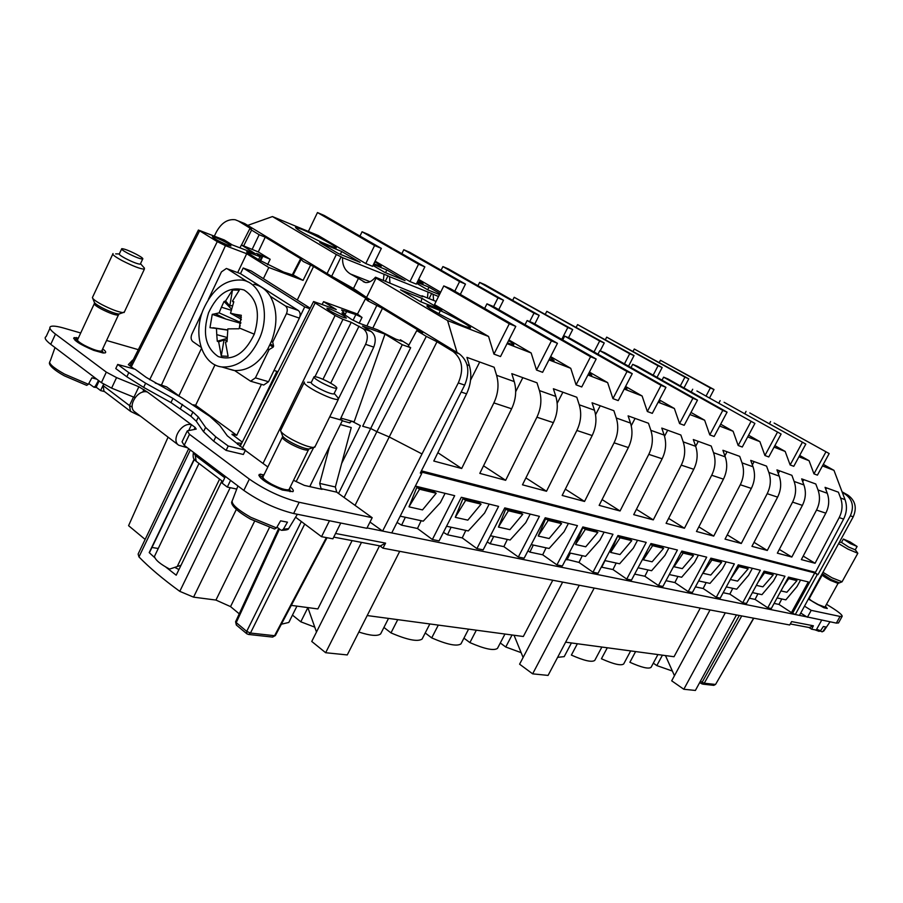 <?xml version="1.0" encoding="UTF-8"?>
<svg xmlns="http://www.w3.org/2000/svg" width="903" height="903" viewBox="0 0 903 903"><rect width="100%" height="100%" fill="white"/><g stroke="black" fill="none" stroke-linecap="round" stroke-linejoin="round"><path stroke-width="1.35" d="M168.082 437.142L128.576 525.681L145.135 539.418M196.199 461.32L195.229 455.326L195.827 454.096M808.964 627.495L811.662 629.21L816.21 630.068L821.696 620.147M380.276 545.965L385.592 543.132L382.962 548.166L789.696 624.989L791.638 621.591L813.4 625.79L809.314 627.562M382.962 548.166L379.836 545.875M340.77 523.029L332.891 538.82L321.536 536.687L329.471 520.749M295.586 517.216L321.536 536.687M225.4 476.468L222.161 483.161L227.308 487.078L236.733 489.065M367.047 527.928L382.601 531.077L458.295 382.928C464.063 369.508 462.347 359.055 453.148 351.572L436.996 341.763L389.227 436.962L421.554 453.712M369.993 522.058L382.601 531.077L806.774 616.862L800.747 613.069M195.94 454.186L195.341 455.462L224.779 477.755M222.894 481.626L195.996 461.162L195.341 455.462M352.102 540.604L317.867 608.938L291.308 605.371M307.855 607.595L316.49 632.032M361.493 542.387L311.749 641.457L325.656 652.722L347.26 654.935L399.713 551.338M379.542 545.818L325.656 652.722M552.771 580.245L523.322 636.502L367.194 615.553M514.044 635.26L523.108 657.486M562.648 582.108L519.597 664.19L532.646 673.841L548.076 675.41L594.197 588.067M579.274 585.246L532.646 673.841M700.265 608.091L674.022 656.729L565.628 642.18M665.466 655.578L674.462 675.715M710.04 609.943L671.697 680.817L683.819 689.26L695.4 690.445L736.464 614.932M725.301 612.821L683.819 689.26M811.662 629.21L813.4 625.79M227.308 487.078L230.558 480.373M254.578 521.245L215.941 600.066L193.558 597.143L179.787 591.352C163.071 579.207 149.469 567.727 138.96 556.925L138.125 554.036L188.693 448.701M215.941 600.066L230.536 606.613L239.25 613.826M278.688 528.424L235.672 621.569L236.236 622.63L279.467 529.023M341.673 463.397L360.399 425.64L351.922 421.249L349.292 422.751M344.111 497.474L376.878 431.679L370.828 428.553L362.69 426.272L402.241 344.709L410.662 347.7L338.546 493.478M351.922 421.249L360.41 425.629M355.06 505.364L389.227 436.962L376.878 431.679L426.318 336.379L416.768 330.622L408.269 346.233L410.662 347.7M322.145 304.424L323.579 301.647L336.266 309.56L313.589 301.523L315.136 302.968L242.489 447.99M315.023 376.63L342.971 319.346L335.092 315.474L315.136 302.968M342.971 319.346L351.244 322.303L322.969 379.305M309.752 486.604L342.451 420.414L340.104 419.748L373.74 347.124L365.591 344.314C368.458 337.462 367.679 332.27 363.22 328.737L351.244 322.303M296.161 481.547L313.691 447.493M365.591 344.314L338.546 398.629M340.104 419.748L329.73 416.836M340.318 419.274L342.451 420.414M662.43 655.172L656.82 665.59L672.374 671.042M713.607 685.332L715.357 684.44L704.261 683.221L741.735 615.925M799.471 615.383L853.233 516.798L850.344 515.816L817.971 574.669L813.118 571.712M415.38 486.085L454.683 495.679L432.368 539.52L439.095 540.886L461.32 497.293L498.603 506.391L476.908 548.595L483.161 549.859L504.766 507.892L539.418 516.347L518.322 557.016L524.135 558.201L545.209 517.758L577.446 525.625L556.925 564.883L562.343 565.989L582.853 526.934L612.968 534.283L592.978 572.22L598.057 573.258L617.968 535.502L646.221 542.398L626.75 579.094L631.502 580.065L650.961 543.55L677.419 550.006L658.434 585.539L662.904 586.453L681.821 551.078L706.699 557.151L688.21 591.612L692.42 592.47L710.875 558.167L734.353 563.89L716.271 597.323L720.233 598.125L738.248 564.849L760.36 570.233L742.74 602.707L746.488 603.475L764.085 571.147L784.967 576.238L767.764 607.798L771.309 608.52L788.488 577.107L808.298 581.938L791.446 612.618L795.283 614.548L817.305 574.5L817.971 574.669M791.446 612.618L778.973 604.423L781.761 598.96M774.108 603.407L778.973 604.423M767.764 607.798L755.089 599.411L749.355 598.204M742.74 602.707L729.85 594.106L732.762 588.327M723.168 592.707L729.85 594.106M716.271 597.323L703.166 588.508L695.434 586.882M688.21 591.612L674.891 582.559L677.95 576.43M665.985 580.697L674.891 582.559M658.434 585.539L644.877 576.261L634.662 574.116M626.75 579.094L612.968 569.556L616.185 563.032M604.987 560.605L601.748 567.197L612.968 569.556M592.978 572.22L578.981 562.422L565.91 559.183M556.925 564.883L542.692 554.792L546.078 547.828M533.312 545.051L529.892 552.105L542.692 554.792M529.892 552.105L527.95 550.864M518.322 557.016L503.874 546.642L490.16 543.764L487.236 541.947M476.908 548.595L462.234 537.895L465.824 530.411M451.116 527.217L447.504 534.802L462.234 537.895M447.504 534.802L443.429 532.375M432.368 539.52L417.479 528.492L401.609 525.162L397.027 522.465M420.527 472.619L421.746 473.454L391.744 532.928M421.746 473.454L420.301 473.082L464.684 385.096C470.226 371.483 468.409 361.042 459.243 353.795L244.758 223.583L238.257 220.964M323.579 301.647L357.486 314.052L362.035 317.472L355.884 314.571L353.05 320.283M297.256 300.033L313.567 266.509L368.548 299.92L365.478 298.791L367.826 300.801L382.443 308.374L422.627 332.789L416.768 330.622M221.935 480.893L176.198 575.2L165.655 566.949M154.898 557.828L149.198 552.613L151.975 547.478L158.048 548.448M178.929 569.556L174.776 567.411M194.179 459.108L149.198 552.613M246.779 633.737L236.405 625.079L236.236 622.63L246.711 631.366L246.869 633.816L248.528 634.448L250.47 633.048L304.717 524.067M289.897 620.463L288.802 622.449L281.364 624.221M436.996 341.763L426.318 336.379M402.241 344.709L385.005 334.133L362.464 326.062L371.223 331.582C375.49 335.036 376.325 340.217 373.74 347.124M408.912 345.048L400.401 339.788L399.961 340.634M355.884 314.571L341.582 309.955L344.382 313.397L341.966 312.912L351.752 319.527L359.439 323.297L377.623 329.832L395.796 339.144L401.97 341.187L400.401 339.788M329.787 308.882L326.92 308.183C328.207 310.248 333.76 313.352 343.558 317.495L346.357 318.161C345.048 316.095 339.528 313.002 329.787 308.882M653.309 663.152L656.82 665.59M607.301 647.767L601.432 658.772C613.679 664.224 621.095 665.94 623.691 663.953L623.962 663.423M635.61 651.571L629.876 662.271C641.604 667.52 648.67 669.191 651.074 667.317L651.311 666.865M577.367 643.76L571.373 655.081C584.162 660.748 591.962 662.509 594.772 660.386L595.1 659.777M512.046 634.99L505.77 647.011L500.296 642.981M521.144 652.655L505.77 647.011M564.578 655.905L564.206 656.628L557.625 657.339M438.305 625.09L431.713 637.902L425.223 632.969M461.568 642.699L460.97 643.873C456.986 646.616 447.233 644.629 431.713 637.902M476.332 630.192L469.899 642.597C484.651 649.02 493.839 650.95 497.474 648.388L497.993 647.395M463.928 638.139L469.899 642.597M381.461 632.281L380.637 633.895C377.601 636.367 370.343 635.746 358.852 632.044M397.738 619.65L390.988 632.89C407.355 639.934 417.728 641.988 422.096 639.053L422.807 637.676M383.922 627.438L390.988 632.89M307.867 607.651L300.801 621.806L314.752 627.134M292.459 615.101L300.801 621.806M842.341 492.53L845.106 494.099C852.545 499.461 854.294 506.696 850.344 515.816M853.233 516.798C857.128 507.768 855.344 500.544 847.883 495.104L842.07 491.808M420.888 471.908L814.743 572.931L817.305 574.5M792.778 612.9L814.743 572.931M755.089 599.411L757.933 593.79M703.166 588.508L706.146 582.559M644.877 576.261L648.015 569.94M578.981 562.422L582.277 555.672M570.335 553.087L567.005 559.905M503.874 546.642L507.351 539.418M493.67 536.45L490.16 543.764M417.479 528.492L421.159 520.715M405.334 517.284L401.609 525.162M313.567 266.509L303.069 261.396L300.643 258.664L292.075 275.246M310.519 265.324L303.081 280.381L294.062 275.404L283.621 272.063L258.721 259.793L247.783 252.987L246.609 251.903L248.302 252.366L261.543 257.242L256.486 253.427L270.178 259.274L258.281 251.926L265.234 237.139L300.643 258.664M265.234 237.139L259.15 234.735L251.576 230.073L249.883 228.561L251.395 228.956L238.336 221.009L244.758 223.583M194.348 459.356L149.458 552.659M194.359 459.379L151.975 547.478M263.394 278.666L268.789 267.491L303.081 280.381M340.871 418.112L354.145 421.848L385.005 334.133M376.822 305.451L366.878 325.972M99.116 380.931L96.181 387.195L100.617 390.581L104.488 391.563M131.601 411.836L130.506 411.373L129.501 405.537L133.509 397.027M238.336 221.009L235.254 219.756C227.545 218.831 221.179 223.03 216.178 232.353L214.327 236.134M199.36 230.4L224.316 240.006L232.263 244.905L255.414 253.754L241.417 244.973L258.281 251.926M252.061 249.533L259.15 234.735M237.692 272.593L246.7 253.732L225.457 245.661L217.262 241.632L198.412 230.039L130.145 365.952M246.7 253.732L268.789 267.491M215.636 237.534L212.397 236.62C213.345 238.29 218.47 241.124 227.77 245.119L230.942 246C229.983 244.341 224.881 241.519 215.636 237.534M178.873 395.807L201.482 348.434M103.743 384.226L103.134 385.604L103.969 391.168L129.976 410.944M100.617 390.581L103.631 384.159M239.95 247.84L241.417 244.973M372.183 517.701L299.175 502.282L293.633 513.514L366.855 528.3L372.183 517.701L336.729 492.169L335.363 486.988L319.707 483.41L321.062 488.647L322.044 489.358L304.379 485.396L293.543 480.328M293.633 513.514C276.329 509.202 259.737 501.515 243.833 490.419L184.212 445.314L182.045 441.804L186.944 431.578M187.519 447.809L178.715 445.224L134.953 412.005C126.747 406.677 137.832 388.866 147.403 392.026L138.881 386.755L133.937 397.207L135.021 397.67M133.937 397.207L111.611 388.132L101.396 382.658L50.749 344.336C45.489 340.273 43.954 337.677 46.143 336.571L49.936 328.342M138.881 386.755L116.555 377.601L106.317 372.126L55.478 334.099C50.184 330.058 48.627 327.507 50.794 326.457C52.916 325.69 57.307 326.243 63.944 328.139L80.706 332.993M138.317 349.664L106.599 340.487M133.001 360.252L129.919 365.794M134.333 369.022L128.328 364.631L132.583 360.139M180.939 397.32L166.683 386.902L155.214 383.041M215.004 364.835L195.624 405.323L193.569 404.792M310.203 308.205L251.181 270.945L243.2 268.01L240.491 273.677M249.95 426.961L276.928 371.359M242.264 442.109L231.924 434.23L236.755 435.302L261.418 384.351M237.557 444.378L237.455 442.989L241.643 443.339M267.841 466.975L245.311 450.439M329.561 446.511L319.707 483.41M310.361 486.74L310.406 485.295M340.408 424.557L351.244 427.559L335.363 486.988M299.175 502.282C281.917 497.858 265.313 490.126 249.352 479.109L189.483 434.32L187.282 430.878L196.211 429.083L195.116 427.412L191.492 424.726L188.704 430.55M290.292 486.943C293.091 489.291 293.949 490.86 292.877 491.661L282.334 490.002C266.599 483.489 258.924 478.274 259.308 474.38L264.026 474.775M259.466 476.728L260.786 474.041M102.671 348.885C105.459 350.962 106.317 352.283 105.267 352.859L103.134 352.994L93.731 350.353C79.927 344.517 73.38 340.262 74.08 337.609L78.358 338.072M75.073 340.318L76.383 337.508M236.755 435.302L195.624 405.323M226.111 450.394L213.684 441.183L203.536 431.713L196.301 421.261L190.883 416.238L170.96 402.569L143.656 387.376L126.838 376.777L115.765 368.571L117.706 364.44L135.123 369.248L146.196 377.375L182.44 398.155L209.857 416.396L219.722 425.369L227.319 435.833L245.447 450.157L243.347 454.469L226.111 450.394L228.222 446.026L245.447 450.157M299.819 316.976L304.706 306.907L243.2 268.01M278 371.675L273.993 370.467M309.921 308.77L304.706 306.907M117.706 364.44L128.79 372.623L126.838 376.777M228.222 446.026L215.783 436.838L205.602 427.424L198.333 417.028L192.903 412.028L172.947 398.392L145.62 383.211L128.79 372.623M178.715 445.224C170.588 439.975 181.977 421.701 191.492 424.726L147.403 392.026M198.999 463.453L154.447 556.44C155.305 559.995 160.362 564.217 169.606 569.093L181.018 565.267M838.526 622.889L836.347 623.104L806.774 616.862M826.493 604.31L831.02 607.109C838.785 611.986 842.488 615.067 842.149 616.365L840.05 616.444L836.347 623.104M807.395 617.257L811.21 610.349L840.05 616.444M811.21 610.349L804.539 606.184M825.398 606.297L827.295 608.487L823.92 607.742L808.433 599.107M254.274 334.189C260.628 313.127 257.22 298.396 244.047 289.998C229.407 285.969 217.578 293.565 208.559 312.765C202.295 333.207 205.534 347.813 218.278 356.583C232.839 361.223 244.837 353.762 254.274 334.189L239.329 327.992L239.013 328.771L227.849 328.884L227.037 341.661L225.468 342.169L227.037 341.616M240.187 325.441L239.69 326.999M226.969 337.451L216.754 334.641L216.46 328.444L227.646 330.126M226.969 338.422L217.273 341.232L218.65 341.865L224.012 339.968L227.003 340.713M217.273 341.232L216.754 334.641M216.46 328.444L209.981 327.676L212.25 314.368L225.773 319.007L215.433 313.736L219.124 312.856L240.864 322.631M218.65 341.865L221.291 355.996L228.098 356.346L225.468 342.169M241.372 317.45L235.48 314.357L230.513 313.206L241.304 319.29M230.513 313.206L233.809 301.749L232.432 301.139L239.318 290.145L232.489 290.021L225.603 300.97L224.034 301.5L221.427 307.189L231.066 310.203M241.248 319.865L240.232 318.68M231.349 308.939L224.034 301.5M232.376 305.462L229.78 305.97L225.603 300.97M233.527 302.449L232.432 301.139M219.124 312.856L221.427 307.189M239.329 327.992L241.293 315.271L235.48 314.357M227.669 329.945L213.04 327.744M240.717 323.33L225.773 319.007M215.433 313.736L212.25 314.368M203.006 310.158C192.779 335.194 202.249 364.846 221.788 366.957C238.008 367.781 250.797 357.769 260.154 336.943C270.437 311.919 261.012 282.752 242.376 280.122C225.558 278.846 212.442 288.858 203.006 310.158M227.409 368.605L234.599 370.535C247.524 371.065 258.608 363.819 267.875 348.795L271.735 340.702C277.74 323.793 277.266 308.995 270.302 296.286C266.159 289.626 260.696 285.619 253.924 284.276M229.78 305.97L232.489 290.021M221.291 355.996L224.012 339.968M262.886 384.78L263.732 385.028L268.541 381.721L299.367 318.138C300.71 314.763 300.338 312.201 298.261 310.451L240.39 273.609L227.217 268.789M240.39 273.609L226.382 268.473L221.438 271.882L208.345 299.446M227.375 268.88L247.535 281.747M270.302 296.286L285.359 305.903C287.447 307.663 287.82 310.248 286.465 313.657L272.706 342.124L271.487 341.311M202.182 312.415L191.887 334.087C190.612 337.35 190.917 339.844 192.813 341.571L201.098 347.305M270.358 343.953L273.609 346.12L272.706 342.124M273.609 346.12L273.101 347.192L269.85 345.025M234.599 370.535L250.594 381.213L255.425 377.872L269.083 349.608L273.101 347.192M269.083 349.608L267.875 348.795M328.884 382.183C321.468 378.368 316.535 376.54 314.109 376.675C313.296 377.443 315.892 379.486 321.897 382.804C329.392 386.642 334.324 388.482 336.706 388.313C337.474 387.522 334.866 385.479 328.884 382.183M313.883 377.127L311.343 382.319C310.53 383.109 313.115 385.163 319.109 388.482C326.604 392.32 331.548 394.137 333.929 393.945L334.155 393.494M337.936 397.76L338.275 399.487C334.697 399.803 327.281 397.083 316.027 391.315C307.02 386.326 303.137 383.233 304.401 382.037M304.051 382.759L280.573 430.573C280.991 432.537 284.908 435.573 292.324 439.682C301.636 444.524 308.679 447.132 313.454 447.504L315.136 446.454M282.278 437.424L263.236 476.389C262.073 477.743 264.884 480.362 271.679 484.222C280.223 488.591 285.991 490.385 288.971 489.629L289.332 488.907M250.65 519.112L274.546 529.023L276.476 527.905L280.596 520.839L287.459 522.171L283.361 529.214L288.621 528.627L289.626 526.98M276.95 527.092L280.799 530.038L281.815 530.332L283.361 529.214M136.658 254.454C129.377 250.741 124.422 248.81 121.77 248.664C120.957 249.104 122.955 250.628 127.774 253.269C135.111 257.005 140.078 258.935 142.685 259.059C143.464 258.608 141.455 257.062 136.658 254.454M121.566 249.081L119.388 253.788C118.564 254.24 120.562 255.786 125.37 258.416C132.707 262.152 137.685 264.071 140.292 264.173L140.496 263.755M144.164 267.841L144.378 269.15C140.484 269.026 133.023 266.159 121.984 260.549C114.771 256.587 111.78 254.262 113.033 253.574M112.728 254.24L92.422 297.55C92.546 298.87 95.605 301.173 101.587 304.458C110.9 309.255 118.056 311.975 123.045 312.63L124.467 311.761M94.194 303.927L77.737 339.393C76.642 340.239 78.832 342.203 84.295 345.262C92.67 349.506 98.461 351.448 101.655 351.075L101.971 350.398M64.531 375.862L86.688 385.355L88.381 384.283L91.903 377.804L96.802 379.181M88.787 383.538L93.912 387.184L95.402 386.089L98.483 380.445M849.937 541.845L843.346 539.057L850.502 543.685L857.105 546.473L849.937 541.845M843.334 539.08L841.506 542.41L848.651 547.06L855.243 549.837L857.105 546.473M855.288 549.769L857.827 553.268L847.917 549.103L838.729 543.651M823.13 572.4L832.069 577.841L842.059 581.78M822.306 574.872L809.28 598.531C809.393 599.445 812.045 601.342 817.249 604.209L824.947 607.098M815.048 629.842L819.077 631.344L820.556 630.723L823.378 626.513L825.895 626.998L823.085 631.197L823.897 630.881M820.251 631.05L822.136 631.829L823.085 631.197M450.428 288.689L515.782 326.401L509.292 323.771L443.779 285.924L450.428 288.689M515.782 326.401L500.51 356.561L493.952 354.1L488.568 336.469L447.595 320.588L457.031 352.452M488.568 336.469L434.501 304.582L443.779 285.924M493.952 354.1L509.292 323.771M493.14 306.41L557.444 343.309L551.428 340.86L486.954 303.848L493.14 306.41M557.444 343.309L542.613 372.318L536.517 370.038L531.167 352.983L507.057 343.637M484.651 308.431L486.954 303.848M508.92 339.957L531.167 352.983M536.517 370.038L551.428 340.86M658.061 365.783L606.692 337.135L662.17 367.521L658.061 365.783L653.162 375.163M606.692 337.135L605.428 339.596M657.023 377.341L662.17 367.521M749.806 412.942L805.815 444.084L749.806 412.942M805.815 444.084L793.782 466.309L790.136 464.943L785.181 451.444L774.063 447.132M744.772 413.8L746.059 411.384M774.864 445.63L785.181 451.444M790.136 464.943L802.214 442.617M629.696 353.75L577.581 324.595L634.03 355.59L629.696 353.75L624.447 363.864M577.581 324.595L576.227 327.225M628.533 366.178L634.03 355.59M532.917 322.924L596.172 359.022L590.562 356.741L527.149 320.531L532.917 322.924M596.172 359.022L581.746 386.958L576.08 384.836L570.752 368.322L548.968 359.879M525.027 324.708L527.149 320.531M550.638 356.617L570.752 368.322M576.08 384.836L590.562 356.741M599.66 341.007L546.8 311.332L604.254 342.959L599.66 341.007L594.027 351.944M546.8 311.332L545.344 314.176M600.19 350.849L604.254 342.959M696.902 390.988L754.908 423.428L696.902 390.988M754.908 423.428L742.266 447.03L738.18 445.495L733.101 431.262L719.68 426.058M691.235 392.026L692.703 389.238M720.673 424.196L733.101 431.262M738.18 445.495L750.856 421.78M567.818 327.507L514.202 297.29L572.694 329.572L567.818 327.507L561.745 339.37M514.202 297.29L512.656 300.36M568.529 337.699L572.694 329.572M570.064 338.343L632.247 373.661L627.021 371.539L564.668 336.108L570.064 338.343M632.247 373.661L618.216 400.605L612.934 398.629L607.64 382.624L587.921 374.982M562.716 339.934L564.668 336.108M589.422 372.081L607.64 382.624M612.934 398.629L627.021 371.539M533.989 313.149L479.628 282.402L484.922 284.682L539.17 315.35L533.989 313.149L529.7 321.592M479.628 282.402L477.969 285.72M534.779 323.985L539.17 315.35M497.982 297.877L442.899 266.577L448.52 269.004L503.502 300.225L497.982 297.877L493.569 306.659M442.899 266.577L441.104 270.189M498.761 309.639L503.502 300.225M604.818 352.768L665.94 387.331L661.052 385.344L599.773 350.669L604.818 352.768M665.94 387.331L652.293 413.36L647.349 411.508L642.112 395.988L624.233 389.058M597.967 354.19L599.773 350.669M625.576 386.473L642.112 395.988M647.349 411.508L661.052 385.344M459.582 281.589L403.788 249.736L409.781 252.321L465.474 284.095L459.582 281.589L454.796 291.206M440.664 292.211L418.653 279.399M403.788 249.736L401.858 253.664M460.327 294.401L465.474 284.095M724.104 402.275L781.106 434.05L724.104 402.275M781.106 434.05L768.769 456.952L764.92 455.507L759.897 441.646L747.684 436.917M718.777 403.212L720.142 400.627M748.576 435.235L759.897 441.646M764.92 455.507L777.291 432.503M418.552 264.184L362.069 231.766L368.469 234.52L424.85 266.859L418.552 264.184L409.973 281.555L375.117 261.148M362.069 231.766L359.97 236.078M424.85 266.859L416.306 284.129L409.973 281.555M637.428 366.302L697.488 400.131L692.906 398.268L632.687 364.327L637.428 366.302M697.488 400.131L684.192 425.302L679.564 423.563L674.372 408.495L658.14 402.207M631.005 367.566L632.687 364.327M659.359 399.894L674.372 408.495M679.564 423.563L692.906 398.268M374.598 245.548L317.472 212.555L324.324 215.512L381.348 248.404L374.598 245.548L365.794 263.552L318.149 235.469L272.446 216.562L247.727 225.389M317.472 212.555L308.386 231.428M381.348 248.404L372.589 266.329L365.794 263.552M774.119 423.033L829.168 453.554L774.119 423.033M829.168 453.554L817.418 475.147L813.964 473.861L809.077 460.711L798.941 456.783M769.367 423.823L770.575 421.566M799.674 455.428L809.077 460.711M813.964 473.861L825.76 452.177M710.334 387.951L660.443 360.286L714.013 389.52L710.334 387.951L706.033 396.09M660.443 360.286L659.325 362.43M709.51 398.031L714.013 389.52M668.062 379.012L727.084 412.14L722.784 410.391L663.603 377.161L668.062 379.012M727.084 412.14L714.126 436.499L709.781 434.874L704.645 420.222L689.892 414.511M662.034 380.163L663.603 377.161M690.987 412.434L704.645 420.222M709.781 434.874L722.784 410.391M684.903 377.172L634.278 349.009L688.786 378.808L684.903 377.172L680.32 385.897M634.278 349.009L633.082 351.312M683.977 387.951L688.786 378.808M823.288 464.368L833.977 470.361L845.005 499.596C847.296 506.131 846.833 512.622 843.605 519.067L839.192 517.6C842.431 511.121 842.905 504.596 840.603 498.027L838.413 492.203L825.06 487.349L827.261 493.264C829.586 499.935 829.101 506.572 825.816 513.152L816.526 510.071C819.845 503.411 820.342 496.706 818.016 489.968L815.793 483.985L801.683 478.872L803.918 484.945C806.266 491.785 805.758 498.591 802.395 505.375L792.574 502.113C795.972 495.25 796.491 488.365 794.132 481.446L791.886 475.317L776.952 469.887L779.21 476.129C781.592 483.161 781.05 490.16 777.607 497.135L767.2 493.681C770.688 486.627 771.241 479.538 768.848 472.427L766.568 466.129L750.732 460.383L753.034 466.783C755.439 474.007 754.874 481.22 751.33 488.41L740.291 484.742C743.869 477.461 744.444 470.17 742.029 462.855L739.726 456.376L722.908 450.281L725.233 456.873C727.671 464.3 727.073 471.727 723.438 479.143L711.699 475.249C715.368 467.731 715.989 460.214 713.539 452.696L711.203 446.026L693.312 439.535L695.671 446.319C698.121 453.972 697.488 461.625 693.764 469.289L681.257 465.135C685.027 457.369 685.682 449.615 683.21 441.872L680.851 435.009L661.775 428.09L664.156 435.077C666.64 442.955 665.962 450.868 662.136 458.78L648.794 454.356C652.666 446.319 653.354 438.316 650.86 430.336L648.478 423.259L628.104 415.865L630.497 423.067C633.003 431.194 632.281 439.366 628.353 447.561L614.074 442.82C618.058 434.501 618.792 426.227 616.275 417.999L613.871 410.707L592.052 402.783L594.479 410.21C596.996 418.608 596.228 427.051 592.176 435.551L576.87 430.471C580.979 421.848 581.758 413.281 579.229 404.781L576.803 397.252L553.392 388.753L555.819 396.428C558.359 405.097 557.546 413.845 553.37 422.66L536.913 417.197C541.134 408.235 541.981 399.363 539.43 390.581L536.992 382.804L511.798 373.65L514.236 381.585C516.787 390.559 515.918 399.623 511.617 408.788L493.873 402.907C498.23 393.584 499.133 384.385 496.582 375.287L494.133 367.239L466.941 357.374L469.391 365.591L467.032 364.744M421.419 470.858L815.465 572.321L843.605 519.067M800.577 580.053L796.988 586.578L785.847 599.852L777.088 597.944M777.133 574.331L773.465 581.047L761.951 594.659L752.413 592.594M752.368 568.292L748.621 575.2L736.713 589.185L726.294 586.927M726.159 561.903L722.321 569.014L709.995 583.394L698.629 580.922M698.391 555.119L694.452 562.456L681.675 577.243L669.27 574.556M668.909 547.929L664.868 555.492L651.605 570.719L638.037 567.773M637.541 540.276L633.398 548.087L619.627 563.777L604.762 560.56M604.107 532.127L599.863 540.197L585.528 556.383L569.229 552.85M568.416 523.413L564.048 531.777L549.103 548.482L531.201 544.599M530.196 514.1L525.715 522.758L510.116 540.017L490.419 535.75M489.189 504.088L484.584 513.073L468.273 530.941L446.567 526.235M445.089 493.331L440.348 502.666L423.247 521.166L400.198 516.166M366.539 297.516L376.066 278.101L447.595 320.588M327.089 273.564L336.334 254.511L272.446 216.562M330.351 275.55L331.672 276.25L341.108 256.836L336.334 254.511M341.108 256.836L342.609 257.682C342.203 265.064 344.811 270.494 350.443 273.981L370.016 281.702M385.378 281.149L387.997 275.821L342.609 257.682M387.997 275.821L389.475 276.634L389.972 282.989M429.106 298.633L431.657 293.498L389.475 276.634M431.657 293.498L433.101 294.288L433.587 300.417M438.531 296.489L433.101 294.288M319.752 242.501L341.729 251.497L360.139 262.367L338.253 253.472L319.752 242.501M373.481 264.477L386.856 269.952L405.041 280.619L384.655 272.334L372.995 265.471M417.186 282.357L428.97 287.177L439.975 293.588M416.689 283.361L427.898 289.908L439.468 294.604M374.801 261.802C379.745 264.692 381.811 266.238 380.998 266.43L373.853 263.732M334.855 247.749L335.905 247.919C339.686 248.133 314.899 234.656 301.794 229.339L295.495 227.263C295.891 229.023 304.785 234.125 322.213 242.568L334.855 247.749M418.349 280.009L423.112 283.723L417.547 281.634M833.977 470.361L822.452 465.892M376.066 278.101L377.002 278.372L375.501 277.198L422.672 296.703L421.949 295.766L436.081 301.421M441.883 310.113L420.561 301.704L400.503 289.818L421.949 298.351L441.883 310.113M624.56 388.414L626.953 388.99L625.192 387.206M588.271 374.327L591.77 375.298L589.061 372.792M549.317 359.191L554.115 360.636L550.277 357.328M507.43 342.903L513.694 344.901C514.417 344.641 512.701 343.242 508.558 340.679M428.045 305.79L427.333 305.733C422.988 305.575 452.166 321.626 465.135 326.502L470.215 327.958C473.172 327.845 454.999 317.314 440.382 310.643L428.045 305.79L427.604 306.681M658.49 401.553L659.879 401.812L658.942 400.672M802.395 505.375L777.348 553.155L791.841 557.038L816.526 510.071M777.607 497.135L751.951 546.349L767.29 550.458L792.574 502.113M751.33 488.41L725.041 539.125L741.295 543.493L767.2 493.681M723.438 479.143L696.473 531.472L713.731 536.1L740.291 484.742M693.764 469.289L666.087 523.322L684.451 528.244L711.699 475.249M662.136 458.78L633.714 514.642L653.287 519.891L681.257 465.135M628.353 447.561L599.152 505.375L620.056 510.985L648.794 454.356M592.176 435.551L562.163 495.454L584.546 501.458L614.074 442.82M553.37 422.66L522.476 484.809L546.507 491.255L576.87 430.471M511.617 408.788L479.809 473.375L505.657 480.306L536.913 417.197M469.391 365.591C471.942 374.88 470.994 384.294 466.569 393.832L433.79 461.038L461.681 468.51L493.873 402.907M825.816 513.152L801.356 559.589L815.07 563.269L839.192 517.6M788.184 577.672L794.719 579.263L796.954 580.64L788.737 578.654L783.68 585.912M763.757 571.734L770.959 573.484L773.228 574.895L764.548 572.795L758.068 582.198M737.92 565.447L745.844 567.377L748.158 568.822L738.981 566.599L730.843 578.541M710.548 558.788L719.273 560.91L721.621 562.4L711.891 560.041L702.974 573.292L710.763 575.053L721.621 562.4M676.076 561.824L674.067 566.757L683.153 553.076L693.481 555.582L691.088 554.058L681.472 551.722M647.665 549.645L643.342 559.815L652.598 545.683L663.592 548.335L661.154 546.778L650.555 544.204M617.37 536.642L610.631 552.422L620.068 537.793L631.784 540.637L629.301 539.035L617.607 536.19L620.068 537.793M582.819 527.736L575.55 544.407L585.347 529.384L597.854 532.42L595.337 530.772L589.117 529.26L582.819 527.736L585.347 529.384M545.638 518.694L538.233 535.976L548.223 520.399L561.61 523.638L559.036 521.945L545.638 518.694L548.223 520.399M505.793 508.999L498.433 527.07L508.412 510.759L522.781 514.236L520.173 512.498L505.793 508.999L508.412 510.759M462.979 498.591L455.281 517.227L465.643 500.397L481.085 504.134L478.432 502.35L462.979 498.591L465.643 500.397M416.836 487.372L409.003 506.764L419.545 489.223L436.205 493.264L433.508 491.424L416.836 487.372L419.545 489.223M331.672 276.25L353.491 288.508L366.584 297.437M353.491 288.508L358.412 278.44L350.443 273.981M384.001 274.422L383.391 280.359M427.999 292.222L427.458 297.967M340.363 254.33L341.729 251.497M385.513 272.672L386.856 269.952M427.683 289.773L428.97 287.177M375.501 277.198C372.047 281.172 368.684 282.944 365.433 282.526L358.412 278.44M421.949 298.351L421.001 301.884M438.824 313.77L440.382 310.643M826.64 487.925L825.827 489.415M803.196 556.09L815.07 563.269M803.805 479.64L802.711 481.649M779.3 549.419L791.841 557.038M779.673 470.881L778.262 473.499M754.028 542.353L767.29 550.458M754.129 461.614L752.357 464.91M727.254 534.847L741.295 543.493M727.05 451.782L724.883 455.857M698.843 526.867L713.731 536.1M698.301 441.341L695.66 446.308L683.21 441.872M668.626 518.367L684.451 528.244M667.701 430.234L664.529 436.262M636.434 509.292L653.287 519.891M635.08 418.394L631.242 425.731M602.075 499.573L620.056 510.985M600.224 405.752L595.551 414.748M565.323 489.144L584.546 501.458M562.896 392.195L557.162 403.348M525.907 477.913L546.507 491.255M522.837 377.657L515.692 391.688M483.534 465.813L505.657 480.306M479.719 362.013L470.553 380.163M437.853 452.696L461.681 468.51M796.954 580.64L786.874 592.255L780.937 590.912M787.924 578.146L788.737 578.654M773.228 574.895L762.9 586.837L756.353 585.358M763.532 572.163L764.548 572.795M748.158 568.822L737.57 581.114L730.335 579.478M737.728 565.82L738.981 566.599M710.39 559.092L711.891 560.041M693.481 555.582L682.329 568.63L674.067 566.757M681.359 551.936L683.153 553.076M663.592 548.335L652.135 561.801L643.342 559.815M650.499 544.328L652.598 545.683M631.784 540.637L620 554.544L610.631 552.422M597.854 532.42L585.742 546.8L575.742 544.532M561.61 523.638L549.126 538.527L538.425 536.1M522.781 514.236L509.913 529.655L498.433 527.07M481.085 504.134L467.822 520.151L455.484 517.363M436.205 493.264L422.514 509.902L409.206 506.899M193.456 452.313L195.229 455.326M739.32 615.474L702.128 682.273L700.423 681.201M699.701 682.533L701.744 683.831L702.128 682.273L704.261 683.221L702.715 684.135L713.821 685.354L715.582 684.406L753.599 618.171M335.566 533.47L385.592 543.132M230.175 487.688L179.787 591.352M236.304 509.495L193.558 597.143M269.466 527.499L230.536 606.613M326.367 537.59L274.58 635.712L250.47 633.048L246.711 631.366L301.331 521.528M275.438 635.441L272.638 637.089L248.517 634.448M263.021 463.442L335.092 315.474M330.701 383.188L359.044 326.13M464.684 385.096L458.295 382.928M190.341 449.954L138.96 556.925M272.367 637.055L275.347 635.61L327.021 537.714M363.22 328.737L371.223 331.582M847.883 495.104L845.106 494.099M459.243 353.795L453.148 351.572M372.815 328.105L382.443 308.374M343.287 313.172L342.914 313.984M346.729 311.23L344.833 315.203M359.18 323.195L362.035 317.472M132.233 407.185L129.501 405.537M267.548 264.737L270.178 259.274M251.576 230.073L243.675 245.842M224.316 240.006L199.495 230.491M103.134 385.604L129.479 405.571M263.089 255.786L260.606 260.933M248.302 252.366L247.975 253.1M259.895 256.791L258.574 259.703M257.818 254.59L258.134 253.89M131.296 366.799L199.71 230.626M149.661 379.734L217.262 241.632M225.457 245.661L161.276 385.423M55.478 334.099L50.749 344.336M106.317 372.126L101.396 382.658M232.635 434.275L232.353 434.862M240.988 443.181L239.667 445.924M249.352 479.109L243.833 490.419M189.483 434.32L184.212 445.314M195.116 427.412L194.111 429.512M143.972 389.486L142.719 392.139M116.555 377.601L111.611 388.132M336.729 492.169L321.062 488.647M145.62 383.211L143.656 387.376M172.947 398.392L170.96 402.569M182.474 404.375L180.476 408.562M192.903 412.028L190.883 416.238M198.333 417.028L196.301 421.261M205.602 427.424L203.536 431.713M215.783 436.838L213.684 441.183M219.598 479.109L177.202 566.576M298.261 310.451L285.359 305.903M299.367 318.138L286.465 313.657M268.541 381.721L255.425 377.872M280.923 431.499L282.357 435.393C282.707 436.996 285.856 439.445 291.816 442.752C299.288 446.635 304.966 448.723 308.826 449.017L310.135 448.588M282.65 436.16L282.605 436.759C281.533 437.932 284.411 440.438 291.251 444.287C299.83 448.678 305.564 450.597 308.442 450.066L308.736 449.344M263.495 475.858C260.753 476.795 263.416 479.606 271.487 484.279C283.7 490.216 289.739 491.582 289.592 488.365M289.998 491.661L290.506 490.848M263.574 475.7L261.012 476.626L260.877 478.251M237.918 485.949L232.647 499.81C230.231 503.14 236.304 508.987 250.842 517.34L276.476 527.905M92.761 298.396L94.183 301.929C94.296 303.013 96.756 304.864 101.565 307.505C109.049 311.366 114.805 313.544 118.835 314.063L120.043 313.657M94.488 302.663L94.476 303.318C93.438 304.029 95.673 305.914 101.159 308.961C109.568 313.228 115.336 315.282 118.44 315.113L118.688 314.447M77.929 338.997C75.536 339.494 77.579 341.582 84.058 345.262C96.226 351.132 102.253 352.712 102.152 350.003M102.682 352.87L103.111 352.147M77.963 338.907L75.705 339.641L75.412 340.612M95.402 386.089L96.598 386.303M55.004 347.553L50.263 360.929C48.006 363.074 52.724 367.442 64.418 374.045L88.381 384.283M822.419 573.8L830.929 579.478L838.932 582.706M822.396 573.721L822.328 574.827C822.486 575.662 825.173 577.502 830.399 580.358L838.04 583.406L841.788 581.916M808.953 598.158L809.449 598.215C808.174 598.633 810.781 600.642 817.249 604.265C822.994 607.2 825.613 608.046 825.105 606.827M816.628 629.312L820.556 630.723M514.236 381.585L496.582 375.287M555.819 396.428L539.43 390.581M594.479 410.21L579.229 404.781M630.497 423.067L616.275 417.999M664.156 435.077L650.86 430.336M725.233 456.873L713.539 452.696M753.034 466.783L742.029 462.855M779.21 476.129L768.848 472.427M803.918 484.945L794.132 481.446M827.261 493.264L818.016 489.968M845.005 499.596L840.603 498.027M466.569 393.832L461.173 392.037M365.433 282.526L363.22 281.646M193.434 452.742C192.666 456.568 193.321 459.209 195.409 460.665M753.791 618.205L715.582 684.406M790.294 623.95L809.946 627.687M381.077 546.112L333.749 537.116M313.499 301.692L240.153 446.274M235.593 621.761L236.315 624.989M246.869 633.816L248.528 634.448M296.94 606.127L288.802 622.449M349.901 422.92L342.271 420.787M630.666 650.905L623.691 663.953M657.926 654.562L651.074 667.317M601.872 647.045L594.772 660.386M571.43 642.959L564.206 656.628M468.578 629.154L460.97 643.873M504.958 634.041L497.474 648.388M388.516 618.42L380.637 633.895M429.839 623.962L422.096 639.053M365.376 298.983L357.475 314.052M344.393 313.386L343.829 314.583M140.518 416.227L130.506 411.373M300.925 259.827L292.832 275.528M249.781 228.752L241.507 245.006M261.531 257.242L260.019 260.583M237.455 442.989L237.162 443.587M259.308 474.38L258.822 475.373M74.08 337.609L73.662 338.523M842.149 616.365L838.469 623.002M233.516 370.399L221.788 366.957M263.732 385.028L250.594 381.213M311.208 382.398L307.584 382.274M333.929 393.945L336.706 388.313M334.212 393.392L338.151 398.009M314.741 447.267L338.275 399.487M288.971 489.629L308.826 449.017L313.454 447.504M289.682 488.184L290.066 491.672M281.815 530.332C286.341 530.129 288.61 529.553 288.621 528.627L297.38 514.27M231.902 501.56C231.078 502.407 230.807 507.791 250.481 519.112L274.546 529.023M119.151 253.946L115.674 253.878M140.292 264.173L142.685 259.059M140.507 263.71L144.469 268.18M124.117 312.528L144.378 269.15M101.655 351.075L118.835 314.063L123.045 312.63M102.208 349.879L102.716 352.881M96.644 387.545L93.912 387.184M49.597 362.475C48.818 363.378 49.575 367.589 64.327 375.817L86.688 385.355M841.517 542.387L839.497 542.24M842.036 581.837L857.827 553.268M824.924 607.143L838.04 583.406M825.128 606.782L825.681 608.137M822.136 631.829L823.818 630.994L830.026 621.828M814.924 629.82L819.077 631.344"/></g></svg>
